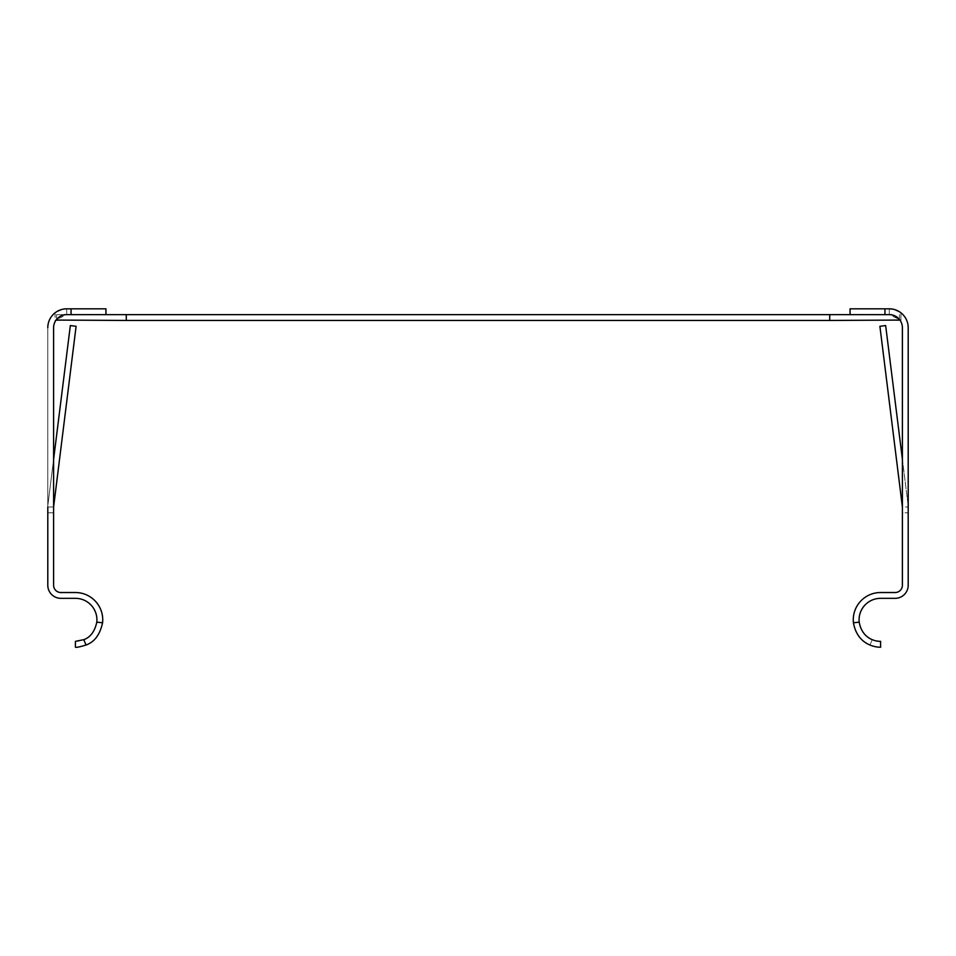 <?xml version="1.0" encoding="UTF-8"?>
<svg xmlns="http://www.w3.org/2000/svg" width="956" height="956" viewBox="0 0 956 956"><rect width="100%" height="100%" fill="white"/><g stroke="black" fill="none" stroke-linecap="round" stroke-linejoin="round"><path stroke-width="0.72" stroke-dasharray="4.78 3.58" d="M126.288 314.644L126.288 320.451L126.288 314.644L126.288 320.451L56.523 320.451L56.523 314.644L56.523 319.495L66.693 314.644L105.937 314.644L56.523 314.644L889.307 314.644C891.374 313.389 895.246 315.743 900.934 321.73L899.919 320.069M829.712 314.644L829.712 320.451L829.712 314.644L829.712 320.451L899.477 320.451L899.477 314.644L899.477 319.495L889.307 314.644L889.307 308.824A18.893 18.893 0 0 1 908.2 327.717L908.2 512.81L908.2 506.202L908.2 506.991L902.392 506.991L902.392 512.81L908.2 512.81L902.392 512.81L902.392 327.717L902.392 506.991L908.2 506.991M126.288 320.451L829.712 320.451M102.579 622.774L96.795 622.153C93.067 642.898 73.66 641.416 75.416 641.357L75.416 647.176C73.194 647.236 97.835 649.124 102.579 622.774A27.318 27.318 0 0 0 75.416 592.529L60.885 592.529A7.266 7.266 0 0 1 53.608 585.263L53.608 327.717L53.608 512.81L53.608 506.991L53.608 512.81L47.8 512.81L47.8 327.717A18.893 18.893 0 0 1 66.693 308.824L105.937 308.824L105.937 314.644M47.8 506.991L53.608 506.991L47.8 506.991L53.608 506.991L47.8 506.991L47.8 512.81L53.608 512.81L53.608 506.19L76.098 326.295L70.338 325.566L47.848 505.473A5.867 5.867 0 0 0 47.8 506.202A5.867 5.867 0 0 1 47.848 505.473L53.608 459.322M96.795 622.153A21.51 21.51 0 0 0 75.416 598.337L60.885 598.337A13.085 13.085 0 0 1 47.8 585.263L47.8 327.717A18.893 18.893 0 0 1 55.066 312.827A18.893 18.893 0 0 0 47.8 327.717M53.608 506.991L53.608 327.717A13.085 13.085 0 0 1 55.066 321.73L56.081 320.069M62.714 309.254L55.066 312.827L55.066 321.73C60.754 315.743 64.626 313.389 66.693 314.644L66.693 308.824L66.693 314.644A13.085 13.085 0 0 0 53.608 327.717A13.085 13.085 0 0 1 55.066 321.73L55.066 312.827L62.343 309.338M859.205 622.153L853.421 622.774C856.014 634.617 861.535 642.038 869.96 645.025C876.509 646.985 880.046 647.702 880.584 647.176L880.584 641.357L872.254 639.683C865.586 637.317 861.248 631.474 859.205 622.153A21.51 21.51 0 0 1 880.584 598.337L895.115 598.337A13.085 13.085 0 0 0 908.2 585.263L908.2 327.717A18.893 18.893 0 0 0 900.934 312.827A18.893 18.893 0 0 1 908.2 327.717M902.392 459.322L908.152 505.473A5.867 5.867 0 0 1 908.2 506.202A5.867 5.867 0 0 0 908.152 505.473L885.662 325.566L879.902 326.295L902.392 506.991M853.421 622.774A27.318 27.318 0 0 1 880.584 592.529L895.115 592.529A7.266 7.266 0 0 0 902.392 585.263L902.392 327.717A13.085 13.085 0 0 0 900.934 321.73L900.934 312.827L893.657 309.338M902.392 327.717A13.085 13.085 0 0 0 889.307 314.644L889.307 308.824L850.063 308.824L850.063 314.644M893.286 309.254L900.934 312.827L900.934 321.73M71.055 314.644L71.055 308.824M75.416 647.176L75.416 641.357M884.945 308.824L884.945 314.644M869.96 645.025L872.219 639.672"/><path stroke-width="1.43" d="M853.421 622.774L859.205 622.153C862.933 642.898 882.34 641.416 880.584 641.357L880.584 647.176C882.806 647.236 858.165 649.124 853.421 622.774A27.318 27.318 0 0 1 880.584 592.529L895.115 592.529A7.266 7.266 0 0 0 902.392 585.263L902.392 327.717A13.085 13.085 0 0 0 889.307 314.644L66.693 314.644A13.085 13.085 0 0 0 53.608 327.717L53.608 585.263A7.266 7.266 0 0 0 60.885 592.529L75.416 592.529A27.318 27.318 0 0 1 102.579 622.774C99.986 634.617 94.465 642.038 86.04 645.025C79.491 646.985 75.954 647.702 75.416 647.176L75.416 641.357L83.746 639.683C90.414 637.317 94.752 631.474 96.795 622.153L102.579 622.774M56.081 320.069L126.288 320.451L126.288 314.644M829.712 314.644L829.712 320.451L126.288 320.451M899.919 320.069L829.712 320.451M96.795 622.153A21.51 21.51 0 0 0 75.416 598.337L60.885 598.337A13.085 13.085 0 0 1 47.8 585.263L47.8 506.991M53.608 459.322L70.338 325.566L76.098 326.295L53.608 506.991M105.937 314.644L105.937 308.824L66.693 308.824A18.893 18.893 0 0 0 47.8 327.717M908.2 506.991L908.2 327.717A18.893 18.893 0 0 0 889.307 308.824L850.063 308.824L850.063 314.644M859.205 622.153A21.51 21.51 0 0 1 880.584 598.337L895.115 598.337A13.085 13.085 0 0 0 908.2 585.263L908.2 327.717M902.392 459.322L885.662 325.566L879.902 326.295L902.392 506.991M892.067 309.027L889.307 308.824L892.067 309.027M900.934 321.73A13.085 13.085 0 0 1 902.392 327.717M71.055 308.824L71.055 314.644M86.04 645.025L83.781 639.672M884.945 314.644L884.945 308.824M880.584 647.176L880.584 641.357"/></g></svg>

